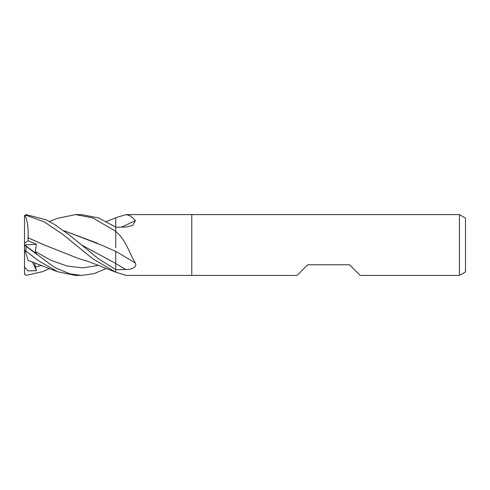 <?xml version="1.0" encoding="UTF-8"?>
<svg xmlns="http://www.w3.org/2000/svg" width="490" height="490" viewBox="0 0 490 490"><rect width="100%" height="100%" fill="white"/><g stroke="black" fill="none" stroke-linecap="round" stroke-linejoin="round"><path stroke-width="0.73" d="M191.774 275.411L126.249 275.411L115.744 272.171L115.744 269.678L125.752 269.549C130.616 269.647 137.519 267.632 135.424 263.154C129.764 254.108 125.93 240.027 116.589 232.217L115.744 231.335L115.744 227.219L125.752 227.048L132.57 225.535L135.424 220.598L130.885 216.114L126.249 214.589L459.418 214.583L465.5 218.099L465.5 271.901L459.418 275.417L360.193 275.417L349.548 264.772L307.726 264.772L297.081 275.417L191.774 275.417L191.774 214.589L191.774 275.417M459.418 275.417L459.418 214.583M121.483 227.127A514.886 422.257 -153.4 0 0 135.424 220.598M57.25 218.405L75.454 214.583L92.714 217.866L115.744 231.317L115.744 217.756A511.97 419.869 -153.4 0 0 116.589 217.407L126.249 214.589M116.589 272.593A511.97 419.869 -26.6 0 0 115.744 272.244L115.744 263.571A512.497 262.15 -162.6 0 1 125.752 269.549M115.744 247.756L115.744 231.335M115.744 231.727A511.97 261.881 -162.6 0 1 116.589 232.217M115.744 251.364A514.886 263.369 -162.6 0 1 135.424 263.154M75.846 214.589L81.432 214.589L98.588 217.94L115.744 227.103L115.744 224.947M106.361 268.483L94.105 273.622L81.432 275.411L75.846 275.411M81.432 275.411L69.794 273.843L54.721 267.516L26.019 246.317C24.114 244.78 24.114 244.724 26.025 246.17M57.636 271.748L28.187 260.484L25.094 250.978L26.019 251.223L38.692 260.87L57.636 271.748L75.454 275.417M115.744 251.333L115.744 269.586L98.496 258.806L69.629 235.206L54.555 224.457L45.778 219.698L26.019 214.614L24.5 216.108L26.019 215.226L44.376 221.946L62.671 234.287L93.069 259.008L115.744 272.158M114.617 218.271L115.744 217.842M24.5 274.271L24.5 244.565M24.5 244.957L36.517 253.667L35.347 251.603L36.352 244.216L28.108 240.725L28.022 237.766L43.304 244.498M27.991 237.797L44.149 244.908L78.082 258.389L88.672 261.611L114.654 271.748M28.028 237.754C28.518 228.052 27.477 220.5 24.898 215.098M24.5 215.729L24.5 222.105M102.122 245.429L100.842 244.835M97.302 243.169L63.847 230.674M63.816 230.655L101.001 244.908L115.744 251.395M24.5 267.044L28.114 270.921L36.517 270.658L35.347 266.921L34.704 262.671M49.38 268.483L43.047 271.552L26.019 275.386L24.5 273.598M24.5 245.049L24.5 216.402M36.517 270.658L32.401 261.868M24.5 249.141L25.094 250.978M28.108 240.725L24.5 243.395M24.555 244.994L36.352 244.216M26.019 251.223L26.019 246.317M24.5 245.006L24.984 245.306M35.347 251.603L51.162 260.368L66.977 266.039L82.798 267.883L98.613 265.384M81.224 244.829L115.744 263.485M35.347 266.921L41.834 265.378M24.5 267.895L24.984 267.889M26.019 215.226L26.019 214.614M114.654 218.252L106.361 221.517M57.636 218.252L49.38 221.517"/></g></svg>
